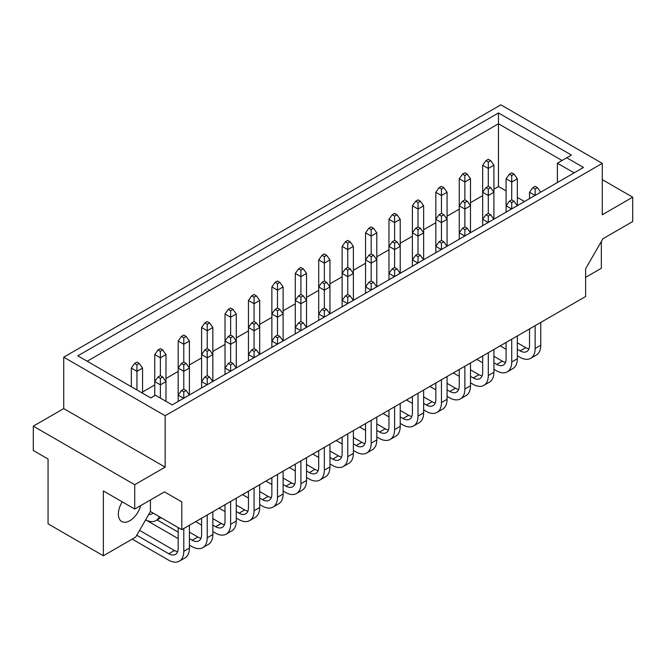 <?xml version="1.0" encoding="UTF-8"?>
<svg xmlns="http://www.w3.org/2000/svg" width="666" height="666" viewBox="0 0 666 666"><rect width="100%" height="100%" fill="white"/><g stroke="black" fill="none" stroke-linecap="round" stroke-linejoin="round"><path stroke-width="1" d="M122.269 501.856A16.234 9.374 120 0 0 121.711 521.528A16.234 9.374 120 0 0 129.828 520.72A16.234 9.374 120 0 0 140.651 505.627M77.814 355.819L498.476 112.954L571.436 155.078L566.758 157.784L583.499 167.457L172.211 404.911L155.461 395.246L150.774 397.943L77.814 355.819M500.849 104.828L63.728 357.192L165.151 415.742L602.272 163.378L500.849 104.828M134.723 484.706L165.151 467.132L63.728 408.583L33.3 426.148L134.723 484.706L134.723 509.049L103.363 490.942L103.363 555.769L135.681 537.112L150.441 511.546L181.801 529.661L585.622 296.52L585.622 268.739L602.955 238.719L632.7 221.545L632.7 197.203L602.272 179.629M103.363 555.769L48.06 523.842L48.06 459.007L33.3 450.491L33.3 426.148M585.622 277.339L601.34 268.265L601.34 241.517M602.272 163.378L602.272 214.768L632.7 197.203M165.151 467.132L165.151 415.742M181.801 529.661L181.801 501.881L164.469 491.874L134.723 509.049M63.728 408.583L63.728 357.192M164.469 491.874L181.801 501.881M150.441 511.546L150.441 499.975M506.093 190.926L498.476 186.522L498.476 123.776L87.179 361.23M498.476 186.522L493.914 189.152M482.675 195.646L470.496 202.68M459.249 209.166L447.069 216.2M435.83 222.694L423.643 229.728M412.404 236.214L400.224 243.248M388.977 249.742L376.798 256.768M365.559 263.261L353.38 270.296M342.133 276.79L329.953 283.816M318.706 290.309L306.526 297.344M295.288 303.829L283.108 310.864M271.861 317.357L259.682 324.392M248.443 330.877L236.264 337.912M225.016 344.405L212.837 351.432M201.59 357.925L189.41 364.96M178.172 371.453L165.992 378.479M154.745 384.973L142.566 392.008M562.071 160.489L498.476 123.776L498.476 112.954M524.475 201.532L517.34 197.411M557.384 182.534L557.384 163.195L566.758 157.784M574.134 172.86L557.384 163.195M540.692 192.174L537.487 187.67L535.139 186.322L532.8 187.67L535.139 189.027L537.487 187.67M535.139 189.027L535.139 195.371M535.023 195.446L529.52 192.274L532.8 187.67M529.52 192.274L529.52 198.618M529.52 328.904L529.52 345.496A13.253 7.651 60 0 1 526.773 351.556A13.253 7.651 60 0 1 520.154 350.899L517.34 349.275M528.962 348.851A13.253 7.651 60 0 1 525.774 347.66L517.34 342.79M500.166 345.854L506.093 349.275M517.34 355.769L519.913 357.259A21.528 12.429 -120 0 0 530.685 358.325A21.528 12.429 -120 0 0 535.139 348.468L535.139 325.657M530.685 358.325L536.305 355.078A21.528 12.429 -120 0 0 540.767 345.221L540.767 322.411M511.721 175.499L511.721 181.993L517.34 178.746L514.06 174.151L511.721 172.794L509.373 174.151L511.721 175.499L514.06 174.151M517.266 205.694L514.06 201.199L511.721 199.842L511.721 181.993L506.093 178.746L509.373 174.151M506.093 178.746L506.093 205.794L509.373 201.199L511.721 199.842M517.34 205.652L517.34 178.746M488.295 161.98L488.295 168.473L493.914 165.226L490.634 160.623L488.295 159.274L485.955 160.623L488.295 161.98L490.634 160.623M482.675 165.226L482.675 192.274L485.955 187.67L488.295 189.027L488.295 195.513L493.914 192.274L490.634 187.67L488.295 186.322L488.295 168.473L482.675 165.226L485.955 160.623M493.914 219.172L493.914 165.226M493.847 219.214L490.634 214.718L488.295 213.37L488.295 195.513L482.675 192.274L482.675 219.314L485.955 214.718L488.295 213.37M485.955 214.718L488.295 216.075L490.634 214.718M488.295 216.075L488.295 222.419M488.17 222.494L482.675 219.314L482.675 225.666M482.675 355.952L482.675 372.535A13.253 7.651 60 0 1 479.928 378.604A13.253 7.651 60 0 1 473.301 377.947L470.496 376.323M482.117 375.899A13.253 7.651 60 0 1 478.929 374.7L470.496 369.838M453.321 372.902L459.249 376.323M470.496 382.817L473.068 384.307A21.528 12.429 -120 0 0 483.832 385.373A21.528 12.429 -120 0 0 488.295 375.516L488.295 352.705M483.832 385.373L489.46 382.126A21.528 12.429 -120 0 0 493.914 372.269L493.914 349.459M470.421 232.742L467.216 228.247L464.868 226.89L464.868 209.041L459.249 205.794L462.529 201.199L464.868 202.547L464.868 209.041L470.496 205.794L467.216 201.199L464.868 199.842L464.868 181.993L470.496 178.746L467.216 174.151L464.868 172.794L462.529 174.151L464.868 175.499L467.216 174.151M464.868 202.547L467.216 201.199M462.529 201.199L464.868 199.842M464.868 175.499L464.868 181.993L459.249 178.746L459.249 232.842L462.529 228.247L464.868 226.89M470.496 232.7L470.496 178.746M441.45 189.027L441.45 195.513L447.069 192.274L443.789 187.67L441.45 186.322L439.102 187.67L441.45 189.027L443.789 187.67M435.83 192.274L435.83 219.314L439.102 214.718L441.45 216.075L441.45 222.561L447.069 219.314L443.789 214.718L441.45 213.37L441.45 195.513L435.83 192.274L439.102 187.67M447.069 246.22L447.069 192.274M509.373 201.199L511.721 202.547L514.06 201.199M511.721 202.547L511.721 208.899M511.596 208.966L506.093 205.794L506.093 212.146M506.093 342.432L506.093 359.016A13.253 7.651 60 0 1 503.354 365.085A13.253 7.651 60 0 1 496.728 364.427L493.914 362.804M505.536 362.379A13.253 7.651 60 0 1 502.347 361.18L493.914 356.31M476.739 359.374L482.675 362.804M493.914 369.297L496.495 370.779A21.528 12.429 -120 0 0 507.259 371.844A21.528 12.429 -120 0 0 511.721 361.988L511.721 339.185M507.259 371.844L512.878 368.606A21.528 12.429 -120 0 0 517.34 358.749L517.34 335.939M488.295 189.027L490.634 187.67M485.955 187.67L488.295 186.322M459.249 178.746L462.529 174.151M462.529 228.247L464.868 229.595L467.216 228.247M464.868 229.595L464.868 235.947M464.751 236.014L459.249 232.842L459.249 239.194M459.249 369.472L459.249 386.064A13.253 7.651 60 0 1 456.51 392.132A13.253 7.651 60 0 1 449.883 391.475L447.069 389.851M458.691 389.419A13.253 7.651 60 0 1 455.502 388.228L447.069 383.358M429.895 386.422L435.83 389.851M447.069 396.337L449.65 397.827A21.528 12.429 -120 0 0 460.414 398.892A21.528 12.429 -120 0 0 464.868 389.036L464.868 366.233M460.414 398.892L466.033 395.646A21.528 12.429 -120 0 0 470.496 385.789L470.496 362.987M441.45 216.075L443.789 214.718M439.102 214.718L441.45 213.37M435.83 219.314L435.83 246.362L439.102 241.766L441.45 240.418L441.45 222.561L435.83 219.314M418.023 202.547L418.023 209.041L423.643 205.794L420.371 201.199L418.023 199.842L415.684 201.199L418.023 202.547L420.371 201.199M412.404 205.794L412.404 232.842L415.684 228.247L418.023 229.595L418.023 236.089L423.643 232.842L420.371 228.247L418.023 226.89L418.023 209.041L412.404 205.794L415.684 201.199M423.643 259.748L423.643 205.794M446.994 246.262L443.789 241.766L441.45 240.418M439.102 241.766L441.45 243.115L443.789 241.766M441.45 243.115L441.45 249.467M441.325 249.542L435.83 246.362L435.83 252.714M435.83 383L435.83 399.583A13.253 7.651 60 0 1 433.083 405.652A13.253 7.651 60 0 1 426.456 404.995L423.643 403.371M435.264 402.947A13.253 7.651 60 0 1 432.076 401.748L423.643 396.878M406.468 399.95L412.404 403.371M423.643 409.865L426.223 411.355A21.528 12.429 -120 0 0 436.988 412.421A21.528 12.429 -120 0 0 441.45 402.564L441.45 379.753M436.988 412.421L442.607 409.174A21.528 12.429 -120 0 0 447.069 399.317L447.069 376.506M400.149 273.31L396.944 268.814L394.605 267.457L394.605 249.608L400.224 246.362L400.224 219.314L396.944 214.718L394.605 213.37L392.257 214.718L394.605 216.075L396.944 214.718M394.48 276.59L388.977 273.41L392.257 268.814L394.605 270.163L396.944 268.814M394.605 270.163L394.605 276.515M392.257 268.814L394.605 267.457M394.605 216.075L394.605 222.561L388.977 219.314L388.977 279.762M388.977 410.048L388.977 426.631A13.253 7.651 60 0 1 386.238 432.7A13.253 7.651 60 0 1 379.612 432.043L376.798 430.419M388.42 429.995A13.253 7.651 60 0 1 385.231 428.796L376.798 423.926M359.623 426.998L365.559 430.419M376.798 436.913L379.379 438.395A21.528 12.429 -120 0 0 390.143 439.468A21.528 12.429 -120 0 0 394.605 429.612L394.605 406.801M390.143 439.468L395.762 436.222A21.528 12.429 -120 0 0 400.224 426.365L400.224 403.554M353.305 300.358L350.1 295.862L347.752 294.505L347.752 276.656L353.38 273.41L353.38 246.362L350.1 241.766L347.752 240.418L345.413 241.766L347.752 243.115L350.1 241.766M347.635 303.629L342.133 300.458L345.413 295.862L347.752 297.211L350.1 295.862M347.752 297.211L347.752 303.563M345.413 295.862L347.752 294.505M347.752 243.115L347.752 249.608L342.133 246.362L342.133 306.81M342.133 437.096L342.133 453.679A13.253 7.651 60 0 1 339.385 459.748A13.253 7.651 60 0 1 332.767 459.09L329.953 457.467M341.575 457.043A13.253 7.651 60 0 1 338.386 455.844L329.953 450.974M312.779 454.037L318.706 457.467M329.953 463.961L332.534 465.442A21.528 12.429 -120 0 0 343.298 466.508A21.528 12.429 -120 0 0 347.752 456.651L347.752 433.849M343.298 466.508L348.917 463.27A21.528 12.429 -120 0 0 353.38 453.413L353.38 430.602M418.023 229.595L420.371 228.247M415.684 228.247L418.023 226.89M412.404 232.842L412.404 259.89L415.684 255.286L418.023 253.937L418.023 236.089L412.404 232.842M376.731 286.838L373.518 282.334L371.178 280.985L371.178 263.137L365.559 259.89L368.839 255.286L371.178 256.643L371.178 263.137L376.798 259.89L373.518 255.286L371.178 253.937L371.178 236.089L376.798 232.842L373.518 228.247L371.178 226.89L368.839 228.247L371.178 229.595L373.518 228.247M371.178 256.643L373.518 255.286M368.839 255.286L371.178 253.937M371.178 229.595L371.178 236.089L365.559 232.842L365.559 286.938L368.839 282.334L371.178 280.985M376.798 286.796L376.798 232.842M329.878 313.877L326.673 309.382L324.334 308.033L324.334 290.176L318.706 286.938L321.986 282.334L324.334 283.691L324.334 290.176L329.953 286.938L326.673 282.334L324.334 280.985L324.334 263.137L329.953 259.89L326.673 255.286L324.334 253.937L321.986 255.286L324.334 256.643L326.673 255.286M324.334 283.691L326.673 282.334M321.986 282.334L324.334 280.985M324.334 256.643L324.334 263.137L318.706 259.89L318.706 313.977L321.986 309.382L324.334 308.033M329.953 313.836L329.953 259.89M400.224 273.268L400.224 246.362L396.944 241.766L394.605 240.418L394.605 222.561L400.224 219.314M388.977 219.314L392.257 214.718M353.38 300.316L353.38 273.41L350.1 268.814L347.752 267.457L347.752 249.608L353.38 246.362M342.133 246.362L345.413 241.766M300.907 270.163L300.907 276.656L306.526 273.41L303.246 268.814L300.907 267.457L298.568 268.814L300.907 270.163L303.246 268.814M295.288 273.41L295.288 300.458L298.568 295.862L300.907 297.211L300.907 303.704L306.526 300.458L303.246 295.862L300.907 294.505L300.907 276.656L295.288 273.41L298.568 268.814M306.526 327.364L306.526 273.41M423.576 259.79L420.371 255.286L418.023 253.937M415.684 255.286L418.023 256.643L420.371 255.286M418.023 256.643L418.023 262.995M417.898 263.062L412.404 259.89L412.404 266.233M412.404 396.52L412.404 413.111A13.253 7.651 60 0 1 409.657 419.172A13.253 7.651 60 0 1 403.03 418.523L400.224 416.899M411.846 416.466A13.253 7.651 60 0 1 408.658 415.276L400.224 410.406M383.05 413.469L388.977 416.899M400.224 423.385L402.797 424.875A21.528 12.429 -120 0 0 413.569 425.94A21.528 12.429 -120 0 0 418.023 416.084L418.023 393.273M413.569 425.94L419.189 422.694A21.528 12.429 -120 0 0 423.643 412.837L423.643 390.035M368.839 282.334L371.178 283.691L373.518 282.334M371.178 283.691L371.178 290.035M371.054 290.11L365.559 286.938L365.559 293.281M365.559 423.568L365.559 440.159A13.253 7.651 60 0 1 362.812 446.22A13.253 7.651 60 0 1 356.185 445.562L353.38 443.939M365.001 443.514A13.253 7.651 60 0 1 361.813 442.324L353.38 437.454M336.197 440.517L342.133 443.939M353.38 450.432L355.952 451.923A21.528 12.429 -120 0 0 366.716 452.988A21.528 12.429 -120 0 0 371.178 443.131L371.178 420.321M366.716 452.988L372.344 449.741A21.528 12.429 -120 0 0 376.798 439.885L376.798 417.074M321.986 309.382L324.334 310.739L326.673 309.382M324.334 310.739L324.334 317.083M324.209 317.158L318.706 313.977L318.706 320.329M318.706 450.616L318.706 467.199A13.253 7.651 60 0 1 315.967 473.268A13.253 7.651 60 0 1 309.34 472.61L306.526 470.987M318.148 470.562A13.253 7.651 60 0 1 314.96 469.363L306.526 464.502M289.352 467.565L295.288 470.987M306.526 477.48L309.107 478.971A21.528 12.429 -120 0 0 319.871 480.036A21.528 12.429 -120 0 0 324.334 470.179L324.334 447.369M319.871 480.036L325.491 476.789A21.528 12.429 -120 0 0 329.953 466.933L329.953 444.122M394.605 243.115L394.605 249.608L388.977 246.362L392.257 241.766L394.605 243.115L396.944 241.766M392.257 241.766L394.605 240.418M347.752 270.163L347.752 276.656L342.133 273.41L345.413 268.814L347.752 270.163L350.1 268.814M345.413 268.814L347.752 267.457M300.907 297.211L303.246 295.862M298.568 295.862L300.907 294.505M295.288 300.458L295.288 327.505L298.568 322.91L300.907 321.553L300.907 303.704L295.288 300.458M365.559 232.842L368.839 228.247M318.706 259.89L321.986 255.286M277.489 283.691L277.489 290.176L283.108 286.938L279.828 282.334L277.489 280.985L275.141 282.334L277.489 283.691L279.828 282.334M271.861 286.938L271.861 313.977L275.141 309.382L277.489 310.739L277.489 317.224L283.108 313.977L279.828 309.382L277.489 308.033L277.489 290.176L271.861 286.938L275.141 282.334M283.108 340.884L283.108 286.938M254.062 297.211L254.062 303.704L259.682 300.458L256.402 295.862L254.062 294.505L251.723 295.862L254.062 297.211L256.402 295.862M248.443 300.458L248.443 327.505L251.723 322.91L254.062 324.259L254.062 330.752L259.682 327.505L256.402 322.91L254.062 321.553L254.062 303.704L248.443 300.458L251.723 295.862M259.682 354.412L259.682 300.458M207.218 324.259L207.218 330.752L212.837 327.505L209.557 322.91L207.218 321.553L204.87 322.91L207.218 324.259L209.557 322.91M201.59 327.505L201.59 354.553L204.87 349.95L207.218 351.307L207.218 357.8L212.837 354.553L209.557 349.95L207.218 348.601L207.218 330.752L201.59 327.505L204.87 322.91M212.837 381.46L212.837 327.505M160.364 351.307L160.364 357.8L165.992 354.553L162.712 349.95L160.364 348.601L158.025 349.95L160.364 351.307L162.712 349.95M154.745 354.553L154.745 381.601L158.025 376.998L160.364 378.355L160.364 384.84L165.992 381.601L162.712 376.998L160.364 375.649L160.364 357.8L154.745 354.553L158.025 349.95M165.992 401.323L165.992 354.553M230.636 310.739L230.636 317.224L236.264 313.977L232.983 309.382L230.636 308.033L228.296 309.382L230.636 310.739L232.983 309.382M225.016 313.977L225.016 341.025L228.296 336.43L230.636 337.779L230.636 344.272L236.264 341.025L232.983 336.43L230.636 335.081L230.636 317.224L225.016 313.977L228.296 309.382M236.264 367.932L236.264 313.977M183.791 337.779L183.791 344.272L189.41 341.025L186.13 336.43L183.791 335.081L181.452 336.43L183.791 337.779L186.13 336.43M178.172 341.025L178.172 368.073L181.452 363.478L183.791 364.826L183.791 371.32L189.41 368.073L186.13 363.478L183.791 362.121L183.791 344.272L178.172 341.025L181.452 336.43M189.41 394.98L189.41 341.025M136.946 364.826L136.946 371.32L142.566 368.073L139.286 363.478L136.946 362.121L134.599 363.478L136.946 364.826L139.286 363.478M136.946 389.96L136.946 371.32L131.327 368.073L134.599 363.478M131.327 368.073L131.327 386.713M142.566 393.206L142.566 368.073M277.489 310.739L279.828 309.382M275.141 309.382L277.489 308.033M271.861 313.977L271.861 341.025L275.141 336.43L277.489 335.081L277.489 317.224L271.861 313.977M230.636 337.779L232.983 336.43M228.296 336.43L230.636 335.081M225.016 341.025L225.016 368.073L228.296 363.478L230.636 362.121L230.636 344.272L225.016 341.025M183.791 364.826L186.13 363.478M181.452 363.478L183.791 362.121M178.172 368.073L178.172 395.121L181.452 390.526L183.791 389.169L183.791 371.32L178.172 368.073M306.46 327.406L303.246 322.91L300.907 321.553M298.568 322.91L300.907 324.259L303.246 322.91M300.907 324.259L300.907 330.611M300.782 330.677L295.288 327.505L295.288 333.857M295.288 464.135L295.288 480.727A13.253 7.651 60 0 1 292.541 486.796A13.253 7.651 60 0 1 285.914 486.138L283.108 484.515M294.73 484.082A13.253 7.651 60 0 1 291.541 482.892L283.108 478.022M265.934 481.085L271.861 484.515M283.108 491L285.681 492.49A21.528 12.429 -120 0 0 296.445 493.556A21.528 12.429 -120 0 0 300.907 483.699L300.907 460.897M296.445 493.556L302.073 490.309A21.528 12.429 -120 0 0 306.526 480.452L306.526 457.65M259.615 354.454L256.402 349.95L254.062 348.601L254.062 330.752L248.443 327.505L248.443 354.553L251.723 349.95L254.062 348.601M251.723 349.95L254.062 351.307L256.402 349.95M254.062 351.307L254.062 357.659M253.937 357.725L248.443 354.553L248.443 360.897M248.443 491.183L248.443 507.775A13.253 7.651 60 0 1 245.696 513.836A13.253 7.651 60 0 1 239.069 513.186L236.264 511.563M247.877 511.13A13.253 7.651 60 0 1 244.688 509.94L236.264 505.069M219.081 508.133L225.016 511.563M236.264 518.048L238.836 519.538A21.528 12.429 -120 0 0 249.6 520.604A21.528 12.429 -120 0 0 254.062 510.747L254.062 487.937M249.6 520.604L255.22 517.357A21.528 12.429 -120 0 0 259.682 507.5L259.682 484.698M212.762 381.493L209.557 376.998L207.218 375.649L207.218 357.8L201.59 354.553L201.59 381.601L204.87 376.998L207.218 375.649M204.87 376.998L207.218 378.355L209.557 376.998M207.218 378.355L207.218 384.698M207.093 384.773L201.59 381.601L201.59 387.945M201.59 518.231L201.59 534.823A13.253 7.651 60 0 1 198.851 540.884A13.253 7.651 60 0 1 192.224 540.226L189.41 538.603M201.032 538.178A13.253 7.651 60 0 1 197.844 536.987L189.41 532.117M178.172 532.117L157.068 519.93M145.654 519.838L178.172 538.603M189.41 545.096L191.991 546.586A21.528 12.429 -120 0 0 202.755 547.652A21.528 12.429 -120 0 0 207.218 537.795L207.218 514.985M202.755 547.652L208.375 544.405A21.528 12.429 -120 0 0 212.837 534.548L212.837 511.738M283.033 340.925L279.828 336.43L277.489 335.081M275.141 336.43L277.489 337.779L279.828 336.43M277.489 337.779L277.489 344.131M277.364 344.205L271.861 341.025L271.861 347.377M271.861 477.664L271.861 494.247A13.253 7.651 60 0 1 269.122 500.316A13.253 7.651 60 0 1 262.496 499.658L259.682 498.035M271.303 497.61A13.253 7.651 60 0 1 268.115 496.411L259.682 491.541M242.507 494.613L248.443 498.035M259.682 504.528L262.262 506.018A21.528 12.429 -120 0 0 273.027 507.084A21.528 12.429 -120 0 0 277.489 497.227L277.489 474.417M273.027 507.084L278.646 503.837A21.528 12.429 -120 0 0 283.108 493.981L283.108 471.17M236.189 367.973L232.983 363.478L230.636 362.121M228.296 363.478L230.636 364.826L232.983 363.478M230.636 364.826L230.636 371.178M230.519 371.245L225.016 368.073L225.016 374.425M225.016 504.711L225.016 521.295A13.253 7.651 60 0 1 222.269 527.364A13.253 7.651 60 0 1 215.651 526.706L212.837 525.083M224.459 524.658A13.253 7.651 60 0 1 221.27 523.459L212.837 518.589M195.662 521.661L201.59 525.083M212.837 531.576L215.409 533.058A21.528 12.429 -120 0 0 226.182 534.132A21.528 12.429 -120 0 0 230.636 524.275L230.636 501.465M226.182 534.132L231.801 530.885A21.528 12.429 -120 0 0 236.264 521.028L236.264 498.218M189.344 395.021L186.13 390.526L183.791 389.169M181.452 390.526L183.791 391.874L186.13 390.526M183.791 391.874L183.791 398.226M183.666 398.293L178.172 395.121L178.172 401.473M178.172 527.564L178.172 548.343A13.253 7.651 60 0 1 175.424 554.412A13.253 7.651 60 0 1 168.798 553.754L136.755 535.256M177.614 551.706A13.253 7.651 60 0 1 174.425 550.507L139.569 530.386M132.209 539.119L168.565 560.106A21.528 12.429 -120 0 0 179.329 561.172A21.528 12.429 -120 0 0 183.791 551.315L183.791 528.513M179.329 561.172L184.957 557.933A21.528 12.429 -120 0 0 189.41 548.076L189.41 525.266M254.062 324.259L256.402 322.91M251.723 322.91L254.062 321.553M207.218 351.307L209.557 349.95M204.87 349.95L207.218 348.601M160.364 378.355L162.712 376.998M158.025 376.998L160.364 375.649M160.364 398.077L160.364 384.84L154.745 381.601L154.745 395.654M153.014 513.036A13.253 7.651 60 0 1 152.006 513.836A13.253 7.651 60 0 1 148.793 514.41M145.663 519.83A21.528 12.429 -120 0 0 155.911 520.604A21.528 12.429 -120 0 0 159.274 516.649M520.154 350.899L525.774 347.66M535.139 348.468L540.767 345.221M473.301 377.947L478.929 374.7M488.295 375.516L493.914 372.269M496.728 364.427L502.347 361.18M511.721 361.988L517.34 358.749M449.883 391.475L455.502 388.228M464.868 389.036L470.496 385.789M426.456 404.995L432.076 401.748M441.45 402.564L447.069 399.317M379.612 432.043L385.231 428.796M394.605 429.612L400.224 426.365M332.767 459.09L338.386 455.844M347.752 456.651L353.38 453.413M403.03 418.523L408.658 415.276M418.023 416.084L423.643 412.837M356.185 445.562L361.813 442.324M371.178 443.131L376.798 439.885M309.34 472.61L314.96 469.363M324.334 470.179L329.953 466.933M285.914 486.138L291.541 482.892M300.907 483.699L306.526 480.452M239.069 513.186L244.688 509.94M254.062 510.747L259.682 507.5M192.224 540.226L197.844 536.987M207.218 537.795L212.837 534.548M262.496 499.658L268.115 496.411M277.489 497.227L283.108 493.981M215.651 526.706L221.27 523.459M230.636 524.275L236.264 521.028M168.798 553.754L174.425 550.507M183.791 551.315L189.41 548.076M155.911 520.604L161.014 517.657"/></g></svg>
